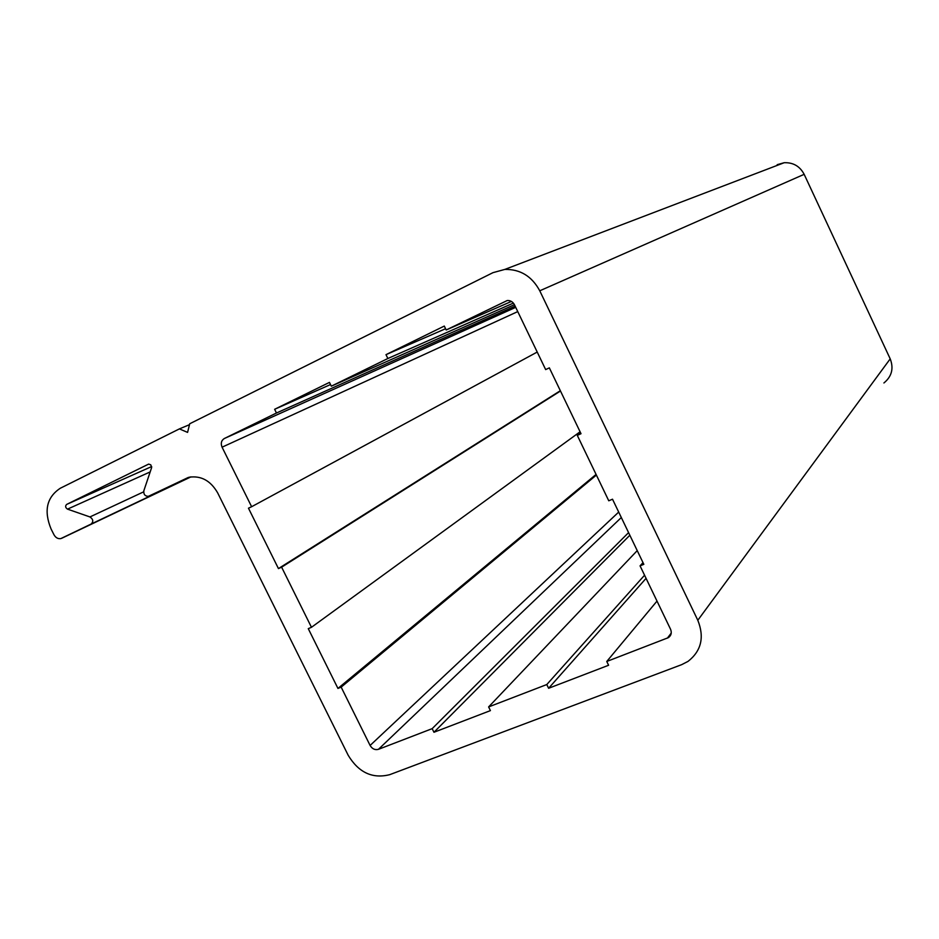 <?xml version="1.0" encoding="UTF-8"?>
<svg xmlns="http://www.w3.org/2000/svg" width="939" height="939" viewBox="0 0 939 939"><rect width="100%" height="100%" fill="white"/><g stroke="black" fill="none" stroke-linecap="round" stroke-linejoin="round"><path stroke-width="1.41" d="M179.408 428.888L187.577 432.398L189.725 423.759L492.963 272.662L504.806 269.423C520.241 269.129 531.897 276.254 539.761 290.797L697.806 620.268C704.579 637.241 701.316 650.95 688.017 661.396L681.632 664.671L389.732 774.663C372.513 779.03 358.675 772.586 348.216 755.332L217.66 492.869C210.629 480.698 201.134 475.486 189.173 477.223L148.327 496.344C144.993 496.215 143.491 494.36 143.831 490.78L151.672 467.469L150.756 464.805L148.62 464.112L66.669 504.407C65.061 506.062 65.343 507.635 67.514 509.138L89.933 516.943C93.207 519.197 93.618 521.568 91.177 524.032L60.859 538.587C58.03 539.045 55.741 537.789 54.004 534.807L51.093 529.033C43.64 510.839 46.704 497.247 60.284 488.257L179.408 428.888L189.49 424.674M777.187 164.677L784.194 162.717C793.22 162.377 799.875 166.238 804.16 174.325L890.207 358.862C893.893 368.464 891.792 376.504 883.916 382.971M341.162 687.125L370.107 745.46C372.22 748.935 375.001 750.226 378.452 749.322L432.175 728.652L433.959 732.267L490.416 710.612L488.62 706.926L546.791 684.543L548.611 688.275L608.601 665.258L606.758 661.467L668.415 637.628C671.232 635.55 671.948 632.769 670.563 629.271L640.058 565.853L643.825 564.327L612.51 499.208L608.765 500.792L577.297 435.379L581.018 433.712L549.35 367.865L545.653 369.59L514.466 304.764C512.835 301.771 510.429 300.363 507.248 300.515L446.189 329.976L444.3 326.068L385.988 354.66L387.866 358.51L331.314 386.175L329.46 382.396L274.634 409.287L276.465 413.007L224.292 438.536C221.299 440.461 220.559 443.337 222.073 447.187L251.629 506.72L248.471 508.199L278.449 568.588L281.618 567.168L311.466 627.299L308.274 628.661L337.946 688.428L341.162 687.125L596.394 475.075M337.946 688.428L596.077 474.418M432.175 728.652L628.578 532.624M433.959 732.267L629.834 535.253M488.62 706.926L637.229 550.618M546.791 684.543L644.565 575.22M548.611 688.275L646.067 578.354M606.758 661.467L657.007 601.089M640.058 565.853L643.004 562.649M577.297 435.379L580.642 432.926M446.189 329.976L511.415 301.431M385.988 354.66L445.579 328.72M387.866 358.51L513.375 303.086M331.314 386.175L514.431 304.694M274.634 409.287L330.528 384.556M276.465 413.007L515.124 306.137M251.629 506.72L537.214 352.055M278.449 568.588L560.337 390.706M281.618 567.168L560.489 391.011M311.466 627.299L580.091 431.776M148.914 496.132L188.363 477.423M66.669 504.407L151.672 466.554M67.514 509.138L150.205 471.906M89.933 516.943L143.632 491.848M91.177 524.032L190.241 477M61.681 538.293L190.934 476.895M539.761 290.797L804.16 174.325M697.806 620.268L890.207 358.862M370.107 745.46L618.695 512.072M378.452 749.322L621.325 517.53M667.371 638.144L671.244 633.074M224.292 438.536L515.711 307.346M222.073 447.187L517.753 311.595M504.806 269.423L784.194 162.717M671.021 634.212L668.415 637.628"/></g></svg>
